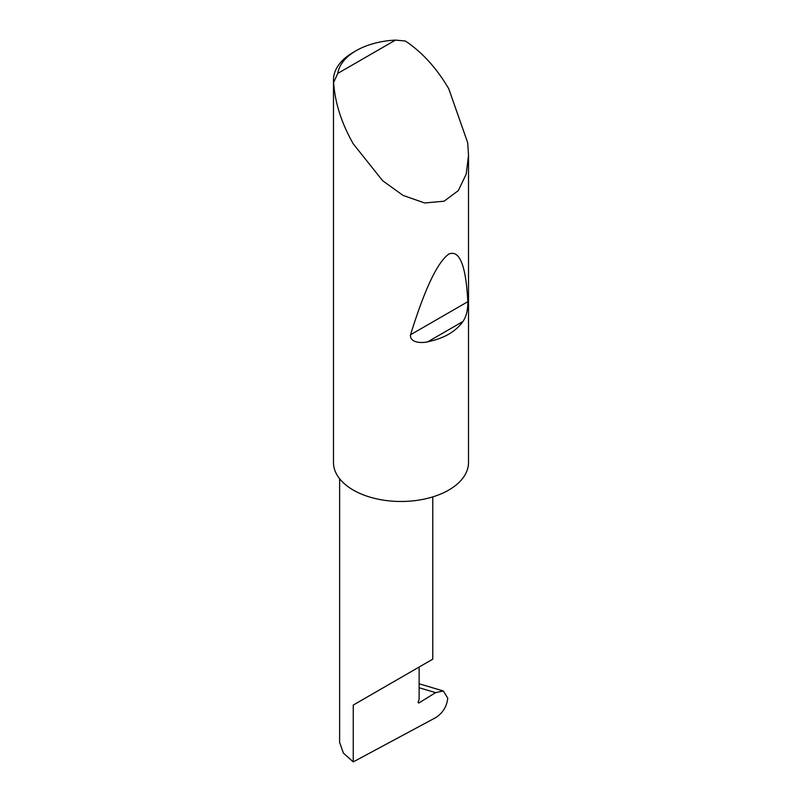<?xml version="1.0" encoding="UTF-8"?>
<svg xmlns="http://www.w3.org/2000/svg" width="802" height="802" viewBox="0 0 802 802"><rect width="100%" height="100%" fill="white"/><g stroke="black" fill="none" stroke-linecap="round" stroke-linejoin="round"><path stroke-width="1.2" d="M435.596 692.647L443.326 690.973L447.767 698.201C446.814 706.522 442.804 712.998 435.717 717.62L353.261 761.9L353.261 705.068L419.125 667.043C443.045 653.229 430.083 660.718 419.125 667.043L419.125 699.444L418.263 701.66A1.353 0.782 120 0 0 418.413 702.903A1.353 0.782 120 0 0 419.125 702.823L435.596 692.647L419.125 687.745M432.769 496.899L432.769 659.164L353.261 705.068M462.975 321.482C455.696 331.637 443.977 338.404 427.797 341.782C421.381 343.426 409.431 342.634 410.544 334.755C424.659 289.191 437.391 262.314 448.739 254.114C459.566 249.502 465.932 265.362 467.837 301.682C467.957 309.863 466.333 316.459 462.975 321.482L427.797 341.782M337.772 73.413L395.476 40.1L405.361 41.012C422.193 52.23 436.659 68.14 448.739 88.731L467.706 142.756L468.518 155.277L466.223 174.104L458.313 190.605L444.077 201.202L424.659 202.976L403.045 195.407L382.654 180.731L353.261 143.859C341.472 123.097 334.925 102.616 333.622 82.426A67.518 38.977 180 0 1 333.482 79.909A67.518 38.977 180 0 1 353.261 52.351L356.118 50.696A63.468 36.641 0 0 0 337.772 73.413L333.622 82.426M468.518 155.277L468.518 462.503A67.518 38.977 180 0 1 426.834 498.513A67.518 38.977 180 0 1 353.261 490.072A67.518 38.977 180 0 1 333.482 462.503L333.482 79.909M353.261 761.9L343.446 753.168L339.617 742.331L339.617 478.734M395.476 40.1A63.468 36.641 0 0 0 356.118 50.696M418.133 702.251L419.125 702.823M467.837 301.682L410.544 334.755M443.326 690.973L419.125 683.775"/></g></svg>
